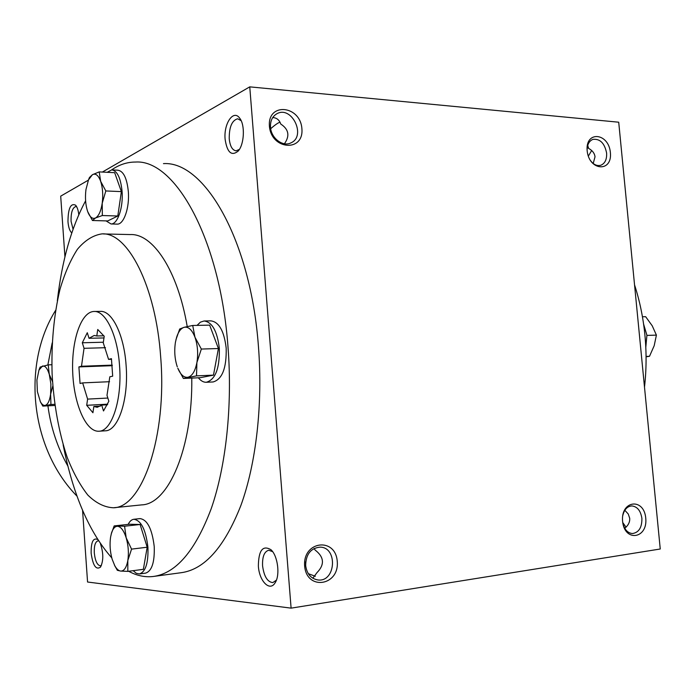 <?xml version="1.0" encoding="UTF-8"?>
<svg xmlns="http://www.w3.org/2000/svg" width="695" height="695" viewBox="0 0 695 695"><rect width="100%" height="100%" fill="white"/><g stroke="black" fill="none" stroke-linecap="round" stroke-linejoin="round"><path stroke-width="1.04" d="M270.503 127.159C271.05 138.175 282.882 147.175 290.927 142.875C306.617 136.263 291.77 105.214 276.897 113.737C272.362 116.395 270.225 120.869 270.503 127.159M284.42 143.769C289.997 135.881 288.781 129.305 280.754 124.049C279.347 119.931 276.671 117.768 272.735 117.551M241.156 120.704L237.673 118.767C231.948 120.391 229.133 127.055 229.228 138.774C230.045 146.237 232.339 150.259 236.091 150.824L239.384 149.399M225.128 139.339C227.152 152.466 231.478 156.401 238.098 151.154C244.266 144.664 245.266 125.03 239.732 118.237C233.459 108.941 223.512 123.762 225.128 139.339M270.694 128.705C275.072 124.857 278.174 122.694 280.007 122.224M591.671 150.511L588.335 156.132M97.63 539.476C93.173 537.53 91.01 542.091 91.141 553.151C92.887 565.565 95.997 570.221 100.48 567.129C103.564 560.926 103.546 553.124 100.436 543.716M98.534 540.884L97.952 540.849C95.258 541.787 94.042 545.827 94.294 552.959C95.198 560.952 97.222 565.244 100.393 565.817L101.435 565.374M258.366 566.034C259.192 581.211 269.938 592.131 275.22 582.619C280.259 575.095 277.783 555.844 271.041 549.78C262.797 544.845 258.575 550.266 258.366 566.034M272.64 551.656L268.713 550.249C264.291 551.552 262.241 556.738 262.571 565.791C263.996 576.372 267.41 581.976 272.814 582.601L276.41 580.134M312.837 578.24L316.955 572.671C324.817 564.627 324.209 557.086 315.13 550.058L314.097 548.485M308.302 573.67L315.348 576.294M305.687 565.878L305.687 561.89M622.763 522.553L626.039 527.158M587.735 145.368L588.526 148.348L587.379 146.784M624.831 510.286L628.237 513.979L629.705 518.27C629.974 521.98 628.367 525.29 624.875 528.183L624.883 528.452M588.526 148.348C592.418 150.45 594.581 153.282 595.016 156.844L593.217 163.481M618.715 122.207L660.25 548.998L291.101 608.142L249.757 86.858L618.715 122.207M64.93 256.933L60.7 196.146L88.378 180.144M102.365 172.056L249.757 86.858M78.787 214.616C78.266 210.177 77.206 207.032 75.599 205.181C70.638 202.905 68.101 208.396 67.971 221.67C68.449 227.265 69.709 231.018 71.759 232.912M163.464 163.62C204.148 160.84 250.704 239.367 258.462 346.77C262.962 404.568 256.073 463.739 240.904 505.413C224.407 547.321 204.382 569.761 180.83 572.75L154.429 576.32M291.101 608.142L87.561 582.019L82.566 510.312M304.645 565.973C306.625 591.054 339.568 585.92 337.249 561.395C335.546 536.827 302.62 540.936 304.645 565.973M645.751 518.122C647.957 538.79 624.579 542.43 622.598 521.372C620.557 500.348 643.952 497.429 645.751 518.122M269.408 126.151C271.302 150.172 304.123 152.248 301.891 128.662C300.266 105.171 267.462 102.156 269.408 126.151M610.384 152.57C612.521 172.551 589.065 171.074 587.162 150.772C585.19 130.486 608.655 132.641 610.384 152.57M119.54 365.613C122.294 399.573 111.791 431.308 98.959 431.221C85.954 432.177 73.957 404.16 72.723 372.642C71.281 341.132 80.855 311.942 93.877 311.473C105.423 310.326 117.542 334.842 119.54 365.613M80.064 383.475L82.653 382.893L87.605 399.104L86.701 405.307L92.921 412.734L93.842 406.488L97.231 407.296L101.687 405.089L103.512 410.962L108.854 401.25L106.995 395.342L109.81 376.812L112.686 376.169L111.435 358.646L108.568 359.376L103.26 342.844L104.224 336.302L97.734 329.482L96.787 335.972L94.181 335.477L89.038 338.291L87.283 332.723L82.314 342.774L84.034 348.317L81.489 366.256L78.9 366.917L80.064 383.475M94.346 311.464L100.254 311.395C111.895 310.257 124.101 334.686 126.099 365.37C128.853 399.225 118.263 430.883 105.327 430.804L98.959 431.221M160.693 357.178C167.243 436.425 142.023 507.941 113.372 507.767C104.545 507.35 96.04 503.137 87.865 495.118C80.073 485.214 73.166 472.591 67.154 457.258C58.849 432.264 53.828 404.464 52.108 373.858C51.23 343.208 53.871 314.991 60.022 289.207C64.705 273.291 70.508 259.982 77.423 249.27C84.886 240.401 93 235.284 101.748 233.911C127.428 231.583 155.88 285.793 160.693 357.178M191.777 378.08C192.758 448.353 168.233 504.266 141.693 504.883L113.711 507.732M103.425 233.946L130.217 234.562C152.752 233.285 177.642 270.155 187.216 326.546M111.608 169.893C119.149 164.672 127.089 162.057 135.421 162.048C174.871 159.103 220.315 238.663 228.056 347.691C232.547 406.358 225.936 466.38 211.254 508.584C195.278 550.987 175.861 573.636 153.022 576.511C144.725 577.397 136.602 575.642 128.653 571.264M111.782 557.876C89.238 532.457 73.018 494.762 63.132 444.774M57.337 300.753C61.925 260.747 71.35 227.43 85.598 200.812M634.544 284.854C639.721 300.822 643.179 317.546 644.908 335.033C646.593 352.53 646.454 369.896 644.5 387.132M107.855 398.053L87.605 399.104M109.541 381.703L82.653 382.893M587.093 149.868C587.275 144.421 589.204 140.929 592.887 139.391C600.011 138.574 604.581 143.127 606.613 153.048C606.952 159.424 604.997 163.499 600.749 165.28C596.901 166.244 593.4 164.559 590.246 160.224M622.763 515.62C624.24 509.531 627.255 506.299 631.824 505.925C637.332 506.577 640.694 510.729 641.893 518.366C642.015 527.522 638.861 532.578 632.415 533.543C627.811 533.074 624.657 529.772 622.928 523.639M305.644 565.478C306.851 573.914 310.969 578.744 318.006 579.978C335.824 582.245 337.97 547.234 320.1 547.139C310.769 548.077 305.948 554.193 305.644 565.478M105.475 347.7L84.034 348.317M112.234 365.127L81.489 366.256M103.92 335.807L96.787 335.972M103.989 337.935L89.038 338.291M111.53 359.28L108.568 359.376M107.447 404.768L101.687 405.089M100.427 406.123L93.842 406.488M107.716 404.16L86.701 405.307M112.286 365.683L78.9 366.917M103.355 342.227L82.314 342.774M76.737 206.867L75.712 206.563C72.445 207.744 70.89 212.644 71.064 221.271L73.044 229.185M67.98 466.267C57.442 447.597 50.761 427.451 47.929 405.837M47.851 364.927L52.203 342.826M77.093 496.247C30.788 449.17 21.293 365.318 55.565 310.43M643.587 324.052L646.915 335.268L645.803 347.309M646.072 356.431L649.512 356.283L646.072 356.83M649.512 356.283L654.195 345.693L656.401 335.12L652.249 325.833L645.646 316.694L642.432 316.755M646.923 335.407L656.401 335.12M127.811 571.377L143.361 569.335L147.192 547.226L140.112 524.499L124.57 526.219L126.186 537.826L131.555 549.12L127.819 560.526L127.811 571.377L120.678 571.073C124.092 571.151 126.473 567.633 127.819 560.526C128.923 553.064 128.375 545.497 126.186 537.826C123.814 530.494 120.913 526.645 117.49 526.271C114.97 526.315 112.99 528.521 111.556 532.874L110.583 537.087C109.549 544.35 110.071 551.726 112.147 559.206L114.788 565.73C116.63 569.014 118.593 570.803 120.678 571.073L117.325 570.3L114.362 564.922M111.183 534.177L114.162 525.924L124.57 526.219M139.53 573.931L145.594 573.123C151.884 571.064 154.759 562.194 154.221 546.505C152.101 529.008 147.392 519.704 140.086 518.6L133.874 519.269C131.633 519.539 129.73 521.241 128.167 524.386M133.179 570.673L136.255 573.288L139.365 573.948C145.602 571.898 148.461 563.002 147.922 547.269C145.811 529.72 141.128 520.39 133.874 519.269M140.112 524.499L129.513 524.239L114.162 525.924M147.192 547.226L131.555 549.12M54.931 405.463L42.812 406.106L40.188 401.354M51.838 364.736L48.216 364.866L49.258 374.31C47.39 368.315 45.123 365.561 42.473 366.039L38.963 370.105L36.904 380.113L37.374 391.606L40.406 401.78C41.891 404.464 43.472 405.68 45.158 405.402C47.79 404.638 49.614 400.911 50.622 394.221L50.9 384.031L49.258 374.31L52.533 381.746M38.946 370.148L40.154 367.064L48.216 364.866M52.829 385.881L50.622 394.221L50.935 404.507L42.812 406.106M54.775 404.308L50.935 404.507M88.526 179.805L89.447 177.503L92.435 174.688L88.526 179.805L85.954 189.579C84.99 197.502 85.494 204.625 87.466 210.959L88.161 212.809C90.254 217.483 92.704 219.203 95.519 217.978C98.733 216.076 100.966 211.158 102.217 203.218C103.242 195.06 102.721 187.754 100.653 181.291C98.403 175.279 95.658 173.081 92.435 174.688L99.211 171.9L114.666 172.681L121.373 191.612L117.794 216.006L107.725 220.94L92.452 220.497L87.7 211.627M88.474 179.918L89.447 177.503M116.882 224.12L117.22 224.129C123.806 224.589 129.696 207.727 128.323 191.516C126.942 178.233 123.484 171.126 117.959 170.214L112.164 169.91M106.014 220.888L111.044 223.964C117.585 224.424 123.432 207.51 122.059 191.247C120.678 177.929 117.238 170.805 111.756 169.884L107.212 172.308M99.211 171.9L100.653 181.291L105.814 190.951L102.217 203.218L102.33 215.528L95.519 217.978L92.452 220.497M121.373 191.612L105.814 190.951M117.794 216.006L102.33 215.528M175.939 339.751L179.692 329.013L184.132 327.302L192.706 325.469L209.655 325.138L218.412 348.534L213.478 375.135L200.134 377.715L183.393 378.454L177.798 368.194C180.552 374.744 183.914 377.767 187.885 377.263C192.159 376.108 195.165 371.217 196.893 362.599C198.318 353.651 197.684 345.198 194.974 337.249C192.029 329.751 188.415 326.433 184.132 327.302C180.952 328.309 178.45 331.602 176.643 337.179L175.444 342.209C174.115 350.871 174.732 359.072 177.286 366.838M212.948 381.963L213.122 381.955C222.252 379.314 226.613 368.029 226.188 348.117C224.12 331.002 219.003 321.924 210.863 320.864L204.391 320.968M198.362 377.793C200.855 380.886 203.513 382.38 206.346 382.267C215.424 379.618 219.75 368.307 219.325 348.325C217.257 331.159 212.175 322.046 204.078 320.977L200.395 322.176L197.059 325.382M192.706 325.469L194.974 337.249L201.341 349.055L196.893 362.599L196.52 375.873L183.393 378.454M218.412 348.534L201.341 349.055M213.478 375.135L196.52 375.873M240.87 120.096L239.732 118.237M238.646 150.476L238.098 151.154M100.81 566.634L100.48 567.129M272.049 550.892L271.041 549.78M276.141 580.794L275.22 582.619M588.43 147.583L588.491 148.148M76.033 205.711L75.599 205.181M111.556 532.874L111.687 532.361M114.788 565.73L115.361 566.911M38.963 370.105L39.728 368.081M40.406 401.78L40.901 402.796M111.044 223.964L117.22 224.129M206.346 382.267L213.122 381.955"/></g></svg>
